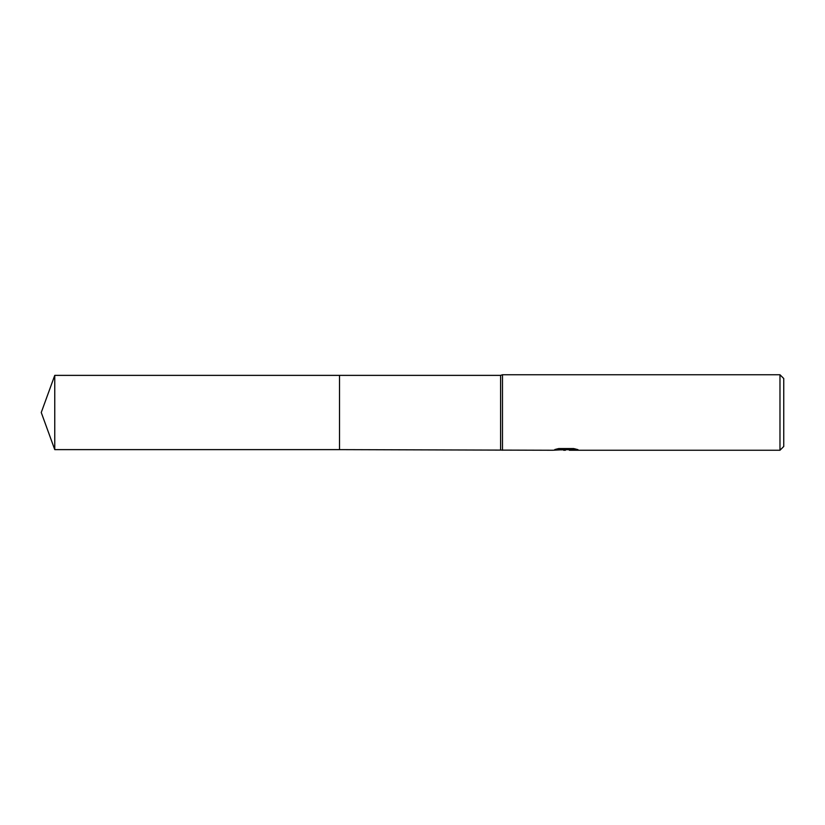 <?xml version="1.0" encoding="UTF-8"?>
<svg xmlns="http://www.w3.org/2000/svg" width="825" height="825" viewBox="0 0 825 825"><rect width="100%" height="100%" fill="white"/><g stroke="black" fill="none" stroke-linecap="round" stroke-linejoin="round"><path stroke-width="1.24" d="M557.215 448.893L566.919 448.893L566.919 449.532L552.564 450.254L339.508 449.625L339.508 375.375L500.589 375.375L502.477 374.746L779.976 374.746L783.75 378.52L783.75 446.48L779.976 450.254L569.405 450.254L569.26 449.604L575.211 448.893M500.589 449.625L500.589 375.375M502.477 450.254L502.477 374.746M569.26 449.656L561.021 449.883M565.403 450.254L563.619 450.254M779.976 450.254L779.976 374.746M566.919 449.532L554.843 449.532L558.773 448.552L573.664 448.552L577.985 449.656L569.26 450.233M54.759 449.625L54.759 375.375L339.508 375.375L339.508 449.625L54.759 449.625L41.25 412.5L54.759 375.375M565.991 449.625L569.26 449.625"/></g></svg>
